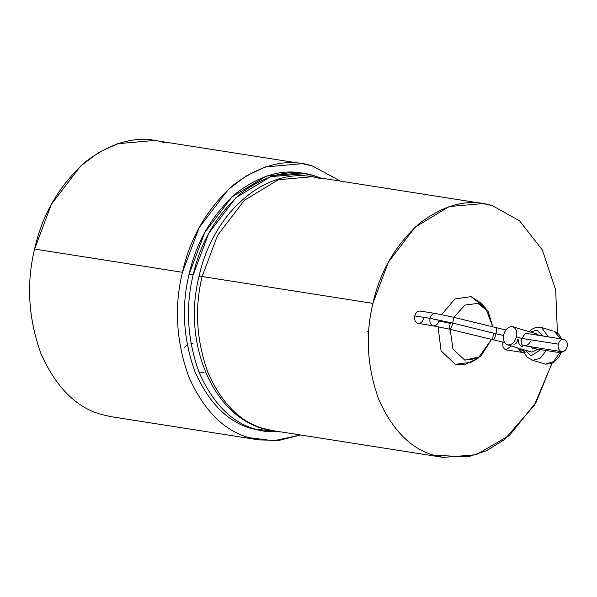 <?xml version="1.0" encoding="UTF-8"?>
<svg xmlns="http://www.w3.org/2000/svg" width="597" height="597" viewBox="0 0 597 597"><rect width="100%" height="100%" fill="white"/><g stroke="black" fill="none" stroke-linecap="round" stroke-linejoin="round"><path stroke-width="0.9" d="M536.091 333.783L538.86 335.365L536.666 333.917L512.189 326.611C515.89 327.798 517.308 331.193 516.42 336.79L521.778 338.402L525.576 333.275L521.778 338.402C520.703 342.141 521.166 344.529 523.166 345.566L561.322 351.566C558.755 350.379 557.755 347.909 558.329 344.148L521.778 338.402L558.329 344.148C559.471 340.551 561.411 338.962 564.158 339.372C566.732 340.559 567.725 343.029 567.15 346.79C566.016 350.387 564.075 351.976 561.322 351.566C564.075 351.976 566.016 350.387 567.15 346.79C567.725 343.029 566.732 340.559 564.158 339.372C561.411 338.962 559.471 340.551 558.329 344.148C557.755 347.909 558.755 350.379 561.322 351.566M522.785 346.82C519.599 345.588 518.062 343.029 518.181 339.148L517.853 339.044C517.196 342.768 515.786 344.447 513.629 344.073M530.599 341.051C528.979 344.626 526.502 346.133 523.166 345.566C521.166 344.529 520.703 342.141 521.778 338.402L516.42 336.79C514.726 342.268 511.89 344.991 507.913 344.969C504.204 343.782 502.793 340.387 503.674 334.79C505.368 329.32 508.204 326.589 512.189 326.611C508.204 326.589 505.368 329.32 503.674 334.79C502.793 340.387 504.204 343.782 507.913 344.969L531.815 352.148L537.822 349.208L531.815 352.148M523.681 349.745L525.009 354.006L527.144 357.17L532.763 360.289L540.061 358.319L546.345 350.551L540.061 358.319L532.763 360.289L531.718 360.051L545.509 364.11L550.203 363.909L554.009 362.14L558.643 357.454L561.046 352.842M540.77 349.678L530.964 355.819L525.211 350.208L530.964 355.819L540.77 349.678M560.755 338.805L554.247 331.298L560.755 338.805M541.472 327.469L548.434 336.872L541.494 327.477L540.457 327.238M559.822 352.67L553.486 361.648L545.509 364.11L553.486 361.648L559.822 352.67M493.294 339.984C494.137 339.506 495.025 337.432 495.958 333.745L503.54 335.447L495.958 333.745C495.025 337.432 494.137 339.506 493.294 339.984L493.294 339.984C492.622 339.678 492.682 337.693 493.458 334.022M423.534 318.574C422.4 322.164 420.46 323.753 417.706 323.343C415.139 322.156 414.146 319.686 414.721 315.925L430.012 318.328L452.727 323.089C453.504 319.417 453.556 317.432 452.892 317.126C453.556 317.432 453.504 319.417 452.727 323.089L495.958 333.745L452.727 323.089L430.012 318.328C429.437 322.089 430.437 324.567 433.004 325.746L433.452 325.85L433.004 325.746C430.437 324.567 429.437 322.089 430.012 318.328L414.721 315.925C414.146 319.686 415.139 322.156 417.706 323.343L433.452 325.85L450.056 329.32C450.899 328.85 451.787 326.775 452.727 323.089C451.787 326.775 450.899 328.85 450.056 329.32L504.502 342.514M450.056 329.32C449.392 329.014 449.444 327.029 450.22 323.365L438.832 320.977C437.698 324.567 435.75 326.156 433.004 325.746M502.935 342.193L504.592 342.656L502.935 342.193M101.236 414.43C76.05 407.37 55.976 387.154 41.014 353.782C28.32 318.552 26.186 283.642 34.589 249.068L182.436 272.307L199.211 227.539L228.412 189.346L246.412 175.779L265.434 166.944L302.41 163.668L312.321 165.921L340.454 181.122L312.321 165.921C287.344 157.929 261.098 164.242 233.576 184.869C207.211 208.383 190.167 237.524 182.436 272.307L34.589 249.068C26.186 283.642 28.32 318.552 41.014 353.782C55.976 387.154 76.05 407.37 101.236 414.43L111.146 416.691L258.994 439.922L249.083 437.668C223.89 430.609 203.823 410.393 188.861 377.02C176.167 341.782 174.033 306.88 182.436 272.307C174.033 306.88 176.167 341.782 188.861 377.02C203.823 410.393 223.89 430.609 249.083 437.668L273.717 440.773L300.56 434.982L279.224 440.347L258.994 439.922M305.022 173.645L300.94 173.003L266.463 176.055L231.942 196.95L204.719 232.561L189.077 274.299L193.152 274.941L208.801 233.203L236.024 197.585L270.538 176.697L305.022 173.645L314.261 175.749L320.686 178.018M552.292 362.483L536.136 402.229L509.375 435.504L476.197 454.735L443.265 457.406L272.478 430.571L263.367 428.497C240.225 422.004 221.778 403.43 208.032 372.759C196.368 340.387 194.406 308.313 202.129 276.538L199.055 276.359L202.129 276.538C194.406 308.313 196.368 340.387 208.032 372.759C221.778 403.43 240.225 422.004 263.367 428.497L272.478 430.571C215.741 423.266 181.264 345.939 199.055 276.359C212.278 214.838 263.135 167.906 312.373 176.712L278.396 179.727L244.374 200.308L217.547 235.405L202.129 276.538L372.916 303.38L202.129 276.538L217.547 235.405L244.374 200.308L278.396 179.727L312.373 176.712L321.477 178.787M443.265 457.406L434.161 455.339C411.012 448.847 392.565 430.273 378.819 399.602C367.162 367.23 365.192 335.156 372.916 303.38C365.192 335.156 367.162 367.23 378.819 399.602C392.565 430.273 411.012 448.847 434.161 455.339L468.242 456.795L486.518 450.683L504.278 439.713L534.128 405.617L552.098 363.215M491.458 339.544L477.951 358.394L464.772 360.118L452.996 349.238L450.183 329.365L452.996 349.238L464.772 360.118L480.555 356.678L491.458 339.544M474.578 359.894L464.697 364.685L455.339 364.312L441.086 350.909L438.064 326.671L441.086 350.909L455.339 364.312L471.063 362.26L477.951 358.394M511.398 346.059L505.883 349.812C503.308 348.626 502.316 346.148 502.89 342.387C502.316 346.148 503.308 348.626 505.883 349.812L521.621 352.312L518.129 348.349L521.174 352.215L525.278 352.782M414.721 315.925C415.855 312.335 417.796 310.746 420.549 311.156C417.796 310.746 415.855 312.335 414.721 315.925M485.801 308.433L492.861 326.969L488.092 311.373L477.966 303.41L485.801 308.433L480.436 302.642L471.085 296.649L454.951 298.94L441.638 314.589L454.951 298.94L471.085 296.649L483.048 305.97M557.426 332.917L555.658 289.851L542.352 250.001L519.547 220.786L492.271 205.629C469.324 198.279 445.205 204.084 419.907 223.032C395.684 244.636 380.02 271.419 372.916 303.38L388.334 262.247L415.161 227.151L449.183 206.562L483.16 203.555L492.271 205.629L519.547 220.786L542.352 250.001L555.658 289.851L557.426 332.917M477.966 303.41L464.914 305.067L453.81 317.343L464.914 305.067L477.966 303.41M314.261 175.749C290.978 168.294 266.501 174.182 240.837 193.406C216.256 215.33 200.361 242.509 193.152 274.941C185.316 307.179 187.309 339.723 199.144 372.58C213.092 403.691 231.808 422.542 255.292 429.131L280.791 431.877L264.538 431.235L255.292 429.131C231.808 422.542 213.092 403.691 199.144 372.58C187.309 339.723 185.316 307.179 193.152 274.941L189.077 274.299C181.234 306.537 183.234 339.081 195.062 371.938C209.017 403.05 227.733 421.907 251.218 428.489L264.538 431.235M302.41 163.668L154.563 140.429L117.587 143.713L98.565 152.541L80.565 166.115L51.364 204.308L34.589 249.068C42.32 214.293 59.372 185.145 85.729 161.63C113.251 141.011 139.504 134.698 164.474 142.69M187.227 344.835L184.16 347.782M190.936 343.409L193.018 343.439M262.501 430.885L251.218 428.489C227.733 421.907 209.017 403.05 195.062 371.938C183.234 339.081 181.234 306.537 189.077 274.299C196.286 241.867 212.181 214.689 236.755 192.764C262.426 173.54 286.896 167.653 310.179 175.108M536.516 347.7L532.315 348.312L530.703 346.782L532.778 348.417L560.717 352.812L558.173 351.103L560.277 352.708L564.889 350.685L560.717 352.812M524.039 351.387L521.875 349.208M525.576 333.275L564.158 339.372M430.012 318.328C431.146 314.738 433.094 313.149 435.84 313.559C433.094 313.149 431.146 314.738 430.012 318.328M495.958 333.745C496.734 330.081 496.794 328.096 496.129 327.79L496.129 327.79C496.794 328.096 496.734 330.081 495.958 333.745M542.77 335.984L536.942 330.111L530.643 332.111L536.942 330.111L542.77 335.984M553.203 331.066L541.494 327.477L535.755 327.447L531.949 329.216L529.114 331.648M507.913 344.969C511.89 344.991 514.726 342.268 516.42 336.79C517.308 331.193 515.89 327.798 512.189 326.611M368.737 331.581L367.752 331.439M204.084 372.722L198.876 371.901M312.373 176.712L483.16 203.555M524.039 351.394L516.868 347.7M505.846 329.977L452.974 317.134L435.4 313.455L420.101 311.052M554.247 331.298L558.799 334.156L561.605 338.939"/></g></svg>
